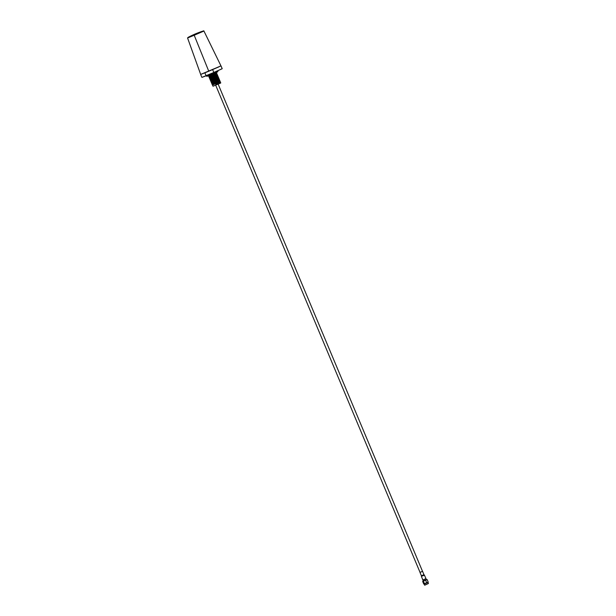 <?xml version="1.0" encoding="UTF-8"?>
<svg xmlns="http://www.w3.org/2000/svg" width="616" height="616" viewBox="0 0 616 616"><rect width="100%" height="100%" fill="white"/><g stroke="black" fill="none" stroke-linecap="round" stroke-linejoin="round"><path stroke-width="0.92" d="M195.711 33.788L195.172 34.003L195.711 33.788M200.77 74.382L220.905 65.935M206.083 75.776L213.868 72.565M206.137 75.822L213.829 72.465L202.04 77.347L206.137 75.822L204.882 72.834L212.628 69.616L213.829 72.465L222.199 68.707L221.067 66.004M200.993 74.313L208.77 71.217L194.209 35.258L187.572 37.984L200.67 74.397L204.882 72.834M213.883 72.611L222.199 68.707M212.628 69.616L220.651 65.958M208.77 71.217L218.842 66.913M197.42 33.572L203.557 31.208L194.209 35.258M218.726 81.427L217.956 81.72M213.968 83.314L212.905 83.899M214.399 83.283L214.83 83.152M218.78 81.543L219.319 81.335M220.074 81.281L216.324 72.38M212.759 83.822L214.252 82.937M213.929 83.222L214.753 82.983M217.856 81.497L219.304 81.289L212.235 84.392L219.157 81.227M214.237 82.891L214.645 82.721M218.611 81.15L219.157 80.95M218.565 81.035L217.787 81.327M212.582 83.129L214.091 82.544M214.068 82.498L214.499 82.367M218.395 80.642L217.625 80.935M213.313 81.751L212.25 82.328M213.267 81.651L214.099 81.412M217.202 79.926L218.642 79.726L211.573 82.821L218.495 79.657M213.144 81.358L212.081 81.936M217.956 79.579L218.495 79.379M211.935 81.859L213.429 80.973M213.105 81.258L213.929 81.019M217.04 79.533L218.48 79.333L211.411 82.436L218.334 79.264M213.413 80.927L213.821 80.758M217.787 79.187L218.334 78.987M217.741 79.071L216.963 79.364M211.596 80.773L213.105 80.188M213.082 80.142L213.513 80.018M217.41 78.286L216.64 78.586M211.434 80.38L212.936 79.803M212.92 79.749L213.344 79.626M217.248 77.893L216.47 78.194M211.265 79.988L212.774 79.41M217.078 77.501L216.308 77.801M212.751 79.356L213.182 79.233M215.977 77.015L215.269 77.285M212.828 78.394L211.996 78.609M210.78 79.11L212.42 78.571M215.338 77.146L210.087 79.556L217.202 76.292L210.095 79.295L217.04 75.899L209.933 78.902L209.309 77.431L216.339 74.228L209.271 77.331L208.932 76.815L216.008 73.443L208.94 76.546L208.608 76.03L215.715 72.742M210.618 78.717L212.281 78.232M216.586 76.33L215.107 76.892M212.62 77.893L211.827 78.217M210.764 78.794L212.666 78.009M215.177 76.754L209.94 79.218M212.451 77.501L210.449 78.324L212.096 77.785M215.646 76.23L214.945 76.499M210.449 78.324L211.95 77.447M211.627 77.724L212.505 77.616M214.899 76.407L216.832 75.668M215.554 75.999L209.763 78.509M210.087 77.454L211.789 77.054M215.392 75.606L209.602 78.117M210.295 77.67L210.456 78.063M211.457 77.331L212.358 77.269M214.738 76.014L216.67 75.275M215.223 75.214L209.432 77.724M211.296 76.938L212.197 76.877M214.576 75.622L209.448 78.04M209.956 77.146L211.604 76.607M215.977 74.867L216.524 74.667M215.153 75.052L214.414 75.237M212.004 76.438L211.173 76.646M214.514 75.183L209.263 77.593M209.632 76.369L209.948 76.854L211.434 76.215M209.802 76.492L211.288 75.876M214.899 74.428L209.109 76.938M210.965 76.153L211.758 75.83M214.245 74.836L209.101 77.208M209.779 76.446L211.681 75.66M215.646 74.089L216.193 73.882M214.191 74.397L216.008 73.704M209.301 75.583L209.617 76.053L211.103 75.437M209.471 75.706L210.965 75.09M214.568 73.643L208.778 76.153M210.634 75.368L215.846 73.312M209.448 75.66L212.951 74.228M215.323 73.304L215.862 73.096M213.86 73.612L208.624 76.076M212.089 74.282L208.462 75.683M215.885 73.15L208.793 76.469M215.846 73.327L208.77 76.422M216.054 73.543L208.955 76.861M216.216 73.935L209.117 77.254M216.378 74.328L209.286 77.647M216.709 75.114L209.609 78.432M216.87 75.506L209.779 78.825M216.832 75.683L209.756 78.771M217.202 76.292L210.087 79.556M217.179 76.523L210.11 79.61M210.256 79.687L217.325 76.584M217.371 76.684L210.302 79.787M217.325 76.861L210.249 79.949M217.348 76.908L210.272 80.003M210.426 80.08L217.494 76.977M210.433 80.396L217.51 77.3M210.587 80.473L217.656 77.37M210.603 80.788L217.671 77.693M210.749 80.865L217.818 77.762M210.764 81.173L217.841 78.086M210.918 81.258L217.987 78.155M210.934 81.566L218.002 78.478M211.08 81.651L218.149 78.548M211.095 81.959L218.172 78.871M211.257 82.352L218.31 79.218M211.242 82.305L218.31 78.94M211.427 82.744L218.48 79.61M211.404 82.698L218.48 79.333M211.573 82.821L218.642 79.726M211.588 83.137L218.665 80.049M211.742 83.214L218.811 80.118M211.75 83.53L218.826 80.442M211.904 83.607L218.973 80.511M211.919 83.922L218.988 80.835M212.081 84.315L219.134 81.181M212.058 84.269L219.134 80.896M212.25 84.708L219.319 81.62M212.227 84.662L219.296 81.574M215.685 84.176L219.65 82.405M212.412 85.1L219.489 82.013M212.389 85.054L219.465 81.967M212.566 85.177L213.005 86.24L220.135 83.283L219.797 82.467M215.708 84.107L219.627 82.074M220.205 81.628L220.759 82.952L220.135 83.283M218.025 81.889L219.304 81.289M218.187 82.282L219.465 81.682M212.928 83.945L214.422 83.329M214.083 83.614L214.915 83.376M218.942 81.936L219.489 81.728M422.514 571.348L420.043 572.387M419.997 572.418L421.39 575.744L423.947 574.674L422.568 571.332M424.578 585.146L428.436 583.521L424.724 585.2L424.124 584.06M428.436 583.521L427.981 582.443L424.201 584.037M427.481 582.366L423.731 583.968L422.661 581.412L423.377 581.158L424.447 583.714L423.731 583.968M428.205 582.112L427.134 579.556L423.377 581.158M426.688 582.782L425.618 580.233M425.194 580.072L423.231 580.919L426.38 579.618L425.964 578.632L422.822 579.949L421.46 576.522M424.478 575.259L425.964 578.632M212.274 74.929L213.921 74.205M217.795 70.925L217.856 71.749L211.003 74.744L207.038 76.292L206.491 75.676M215.677 71.841L215.962 72.526M211.003 74.744L209.948 75.175L211.003 74.744M209.579 74.282L210.626 73.851M210.025 74.22L210.31 74.913M207.207 76.245L206.76 76.307M216.239 72.511L215.354 72.904M211.165 73.912L217.225 71.256M207.138 75.491L210.079 74.359M203.773 30.838L187.572 37.984M187.764 37.668L193.108 35.189M423.962 574.666L424.486 575.267L421.421 576.253M424.316 575.044L421.452 576.006M421.413 575.729L424.116 574.897M220.967 65.881L203.819 30.815A91.792 91.792 0 0 0 188.234 37.291M201.825 77.262L200.693 74.567M428.143 582.32L424.016 584.083M423.238 580.934L422.822 579.949M422.522 571.363L218.149 84.153M420.05 572.403L215.677 85.185M210.98 74.752L209.964 75.167"/></g></svg>
